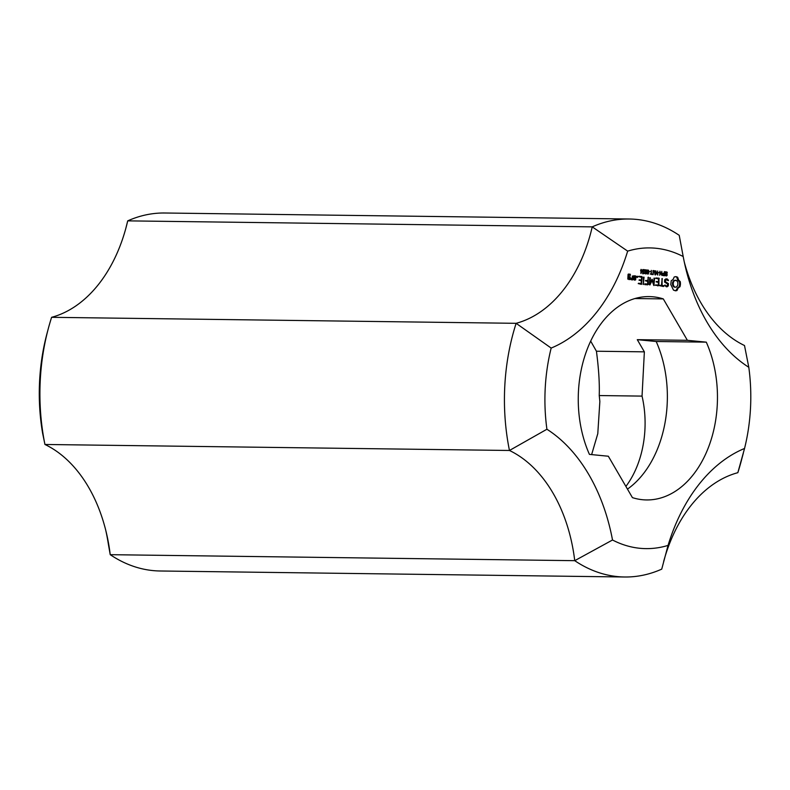 <?xml version="1.0" encoding="UTF-8"?>
<svg xmlns="http://www.w3.org/2000/svg" width="790" height="790" viewBox="0 0 790 790"><rect width="100%" height="100%" fill="white"/><g stroke="black" fill="none" stroke-linecap="round" stroke-linejoin="round"><path stroke-width="1.19" d="M663.472 275.177L662.573 275.098M664.193 275.246L664.262 273.784L663.027 273.863L662.494 274.841M662.84 274.397L662.731 273.518L664.291 273.3L664.38 271.642L664.538 275.769L663.057 275.582L662.464 274.377M663.541 273.715L662.553 273.853M663.324 273.715L662.622 273.705M664.291 273.3L663.077 273.271M662.731 273.518L663.235 273.231M658.346 272.797L659.433 272.392M653.419 270.733L655.038 271.434L654.969 274.841L654.485 271.237L653.054 271.266L653.863 270.565M654.09 271.059L653.488 271.276L653.142 274.663L653.044 271.286M653.883 271.059L653.152 271.049M654.712 270.832L653.676 270.812L654.001 271.424M653.034 270.555L653.676 270.812M651.098 273.972L651.286 270.368L651.464 274.012L652.362 274.584L650.17 273.962M652.392 274.1L651.325 274.486M651.464 274.012L650.427 274.002L651.345 274.091M647.928 273.755L648.57 272.135L648.106 270.397L647.454 272.027L647.928 273.755L647.326 273.745M647.454 272.027L647.267 270.832L648.116 269.992M648.106 270.397L647.445 270.397M647.602 270.18L648.264 270.466M647.079 269.973L647.691 270.466M648.738 270.476L648.422 273.972L647.514 273.992L647.099 271.987M648.422 273.972L647.484 273.962M647.721 273.31L647.375 273.962M644.729 269.726L643.08 272.57L643.564 273.33L644.512 272.649L644.186 273.498L642.922 273.35L642.823 272.046L644.225 270.17L642.872 269.548L644.729 269.726L643.682 269.716L643.366 270.585M643.534 273.745L642.497 273.725M643.465 272.629L643.149 273.488M643.564 273.33L642.902 273.32M644.67 270.071L643.623 270.062M642.872 269.637L643.682 269.716M634.074 276.609L633.936 279.255L635.081 279.364L635.229 276.727L633.481 276.609M635.081 279.364L633.936 279.255M635.654 279.858L633.323 279.63L633.817 275.73L635.841 276.352L635.654 279.858L634.577 280.183M635.841 276.352L635.002 276.707M635.575 275.898L634.755 275.888L635.022 276.342M633.768 275.789L634.755 275.888M647.602 284.074L647.731 281.457L645.381 280.796L647.78 280.578L648.264 277.132L648.175 284.558L644.887 284.676L644.936 283.808L647.602 284.074L644.877 283.877M648.175 284.558L647.089 284.894M648.531 277.616L647.938 277.606M647.563 280.578L647.514 281.438M647.78 280.578L645.657 280.45M667.333 278.988L668.449 280.618L666.089 279.729L665.17 281.526L668.449 283.59L668.33 285.871L667.017 286.829L664.627 285.654L664.963 284.933L665.881 285.842L665.062 285.832L666.908 285.941L667.827 284.153L664.548 282.079L664.667 279.769L665.95 278.85L667.333 278.988L666.513 278.979L667.599 280.292M665.881 285.842L666.908 285.941M665.871 278.91L666.513 278.979M668.37 280.006L667.56 279.996M668.449 280.618L667.906 280.608M668.33 285.871L666.286 286.76M668.449 283.59L667.609 284.015M665.17 281.526L664.578 281.517M664.568 281.645L667.639 283.58M665.239 280.332L664.637 280.322M666.089 279.729L664.647 280.164M663.561 285.625L663.511 286.494L659.67 285.684L661.477 285.417L662.139 278.485L662.069 285.476L663.561 285.625L662.741 285.615L662.741 286.415M662.069 285.476L662.741 285.615M663.827 286.089L663.017 286.079M662.415 278.959L661.813 278.959M661.477 285.417L659.956 285.338M644.038 277.172L643.346 284.528L643.435 277.122L644.038 277.172L643.435 277.172M643.672 284.104L643.1 284.094M632.968 276.066L632.464 279.976L632.217 278.939L631.388 279.867L630.469 278.821L632.277 277.774L632.375 276.006L632.968 276.066L632.375 276.056M632.049 278.031L632 278.929M632.78 279.581L632.217 279.571M632.217 278.939L630.845 279.551M631.269 278.91L630.519 278.9M637.589 276.322L637.184 277.527L636.72 276.747L637.589 276.322L636.878 276.312M636.819 276.48L636.809 277.093M637.718 276.846L636.908 276.826M637.54 277.329L636.928 277.32M650.358 277.794L650.081 283.156L652.115 279.255L653.725 283.491L654.001 278.149L654.604 278.208L653.903 285.555L652.046 280.539L649.943 284.963L649.39 284.686L649.765 277.734L650.358 277.794L649.765 277.784M650.081 283.156L649.479 283.146M652.362 279.512L651.819 279.502M651.661 279.838L651.908 280.539M653.725 283.491L653.044 283.482M654.604 278.208L654.001 278.199M653.508 283.491L653.449 284.657M654.239 285.151L653.606 285.141M652.046 280.539L651.325 280.539M649.982 283.156L649.41 284.341M676.714 280.598L674.038 280.411L672.665 282.149L672.517 284.874L674.611 287.224L676.378 287.047L677.751 285.309L677.899 282.583L676.714 280.598M675.796 280.233L674.038 280.411M674.848 280.42L673.238 281.082M674.048 281.092L673.475 282.158L672.665 282.149M673.475 282.158L673.218 283.501L672.399 283.491M673.218 283.501L673.337 284.884L672.517 284.874M673.337 284.884L673.791 286.049L672.971 286.039M673.791 286.049L674.512 286.869L673.692 286.859M676.151 290.789L673.544 290.187L670.779 284.548L671.214 280.766L673.08 279.453L674.235 276.944L675.983 276.648L677.692 277.28L678.571 279.996L680.279 281.655L680.467 284.203L680.012 286.701L678.146 288.014L676.99 290.522L675.114 290.789M676.99 290.522L675.332 290.779M674.512 286.869L675.43 287.234M677.465 289.15L676.645 289.13L676.181 290.513M678.146 288.014L676.645 289.13M679.015 287.175L677.336 288.004M680.012 286.701L678.195 287.165M680.318 285.476L679.499 285.466L679.202 286.691M680.467 284.203L679.647 284.193L679.499 285.466M680.457 282.919L679.637 282.909L679.647 284.193M680.279 281.655L679.459 281.645L679.637 282.909M679.341 280.983L678.521 280.973L679.459 281.645M678.571 279.996L677.751 279.976L678.521 280.973M678.008 278.732L677.188 278.722L677.751 279.976M677.692 277.28L676.872 277.27L677.188 278.722M676.852 276.846L676.043 276.836L676.872 277.27M675.322 276.668L676.043 276.836M658.979 278.169L658.88 285.605L655.305 285.259L658.307 285.111L658.445 282.504L656.085 281.832L658.495 281.635L658.633 278.998L655.67 278.287L658.979 278.169L658.159 278.159L658.406 278.979M655.957 277.952L658.159 278.159M659.245 278.623L658.426 278.613M658.268 281.625L658.228 282.484M658.09 285.111L657.803 285.931M658.88 285.605L658.06 285.595M658.495 281.635L656.371 281.497M658.307 285.111L655.591 284.913M641.401 279.966L641.539 277.339L638.587 276.619L642.152 276.964L641.48 284.351L638.221 283.59L641.213 283.452L641.352 280.835L639.001 280.174L641.401 279.966L639.278 279.828M638.863 276.283L641.065 276.5L641.322 277.32M641.885 276.51L641.065 276.5M642.152 276.964L641.342 276.954M641.184 279.966L641.134 280.815M640.996 283.442L640.71 284.272M641.786 283.946L640.976 283.936M641.213 283.452L638.498 283.255M628.494 277.448L628.435 278.722L629.581 278.831L629.65 277.557L627.902 277.438M628.435 278.722L629.581 278.831M630.134 274.16L630.361 275.394L628.633 274.881L628.544 276.579L630.262 277.162L630.153 279.324L627.813 279.097L628.06 274.387L630.134 274.16L629.314 274.15L629.561 274.969M628.327 274.051L629.314 274.15M630.4 274.614L629.581 274.604M630.361 275.394L629.798 275.384M628.633 274.881L628.04 274.871M630.153 279.324L629.077 279.64M630.262 277.162L629.433 277.537M629.995 276.717L629.176 276.707L629.452 277.152M628.544 276.579L627.951 276.569M627.941 276.589L629.176 276.707M645.756 273.538L646.398 271.918L645.924 270.19L645.282 271.809L645.756 273.538L645.154 273.528M645.924 270.19L645.272 270.18M646.566 270.259L646.585 273.113L645.726 273.952L644.926 271.78L645.43 269.973L646.092 270.259M644.907 269.765L645.519 270.249M645.43 269.973L645.944 269.775M646.25 273.765L645.312 273.755M645.549 273.103L645.203 273.755M649.222 271.908L650.308 271.503M641.233 272.688L642.211 270.931L641.332 270.842L640.888 272.688M641.332 270.842L640.611 270.772L641.065 269.37L642.546 270.96L640.848 273.468L640.986 270.812M642.566 270.506L641.51 270.861M641.352 270.387L640.631 270.377M640.631 270.407L641.529 270.486M657.497 274.199L657.665 270.99L657.803 275.118L656.125 271.721L655.601 274.9L655.819 270.812L657.082 274.199M661.625 274.604L661.793 271.385L661.931 275.512L660.252 272.125L659.729 275.295L659.936 271.207L661.21 274.594M667.303 272.51L667.066 273.271L666.711 272.402L665.654 272.53L667.145 274.446L667.066 275.532L666.177 275.996L665.19 274.673L666.187 275.522L666.77 274.594L665.19 272.876L665.743 271.869L666.918 271.977L666.809 272.501M666.918 271.977L665.881 271.967L666.256 272.491M665.249 271.74L665.881 271.967M666.681 275.384L665.377 275.512M667.066 275.532L666.355 275.522M667.145 274.446L666.592 274.436M666.869 274.031L665.822 274.021L666.098 274.436M665.299 273.715L665.822 274.021M665.851 273.478L665.279 273.468M666.286 272.244L665.348 272.293M666.138 272.244L665.387 272.234M627.665 251.131A150.367 102.937 -89.3 0 1 683.192 256.533A171.845 117.641 90.7 0 0 685.473 267.287A171.845 117.641 90.7 0 0 748.802 367.291A150.367 102.937 -89.3 0 1 744.545 448.463A171.845 117.641 90.7 0 0 668.054 545.406A150.367 102.937 -89.3 0 1 612.517 540.005A171.845 117.641 90.7 0 0 546.917 429.247A150.367 102.937 -89.3 0 1 551.163 348.074A171.845 117.641 90.7 0 0 627.665 251.131L592.233 226.858A143.207 98.029 -89.3 0 1 516.127 323.317A179.014 122.539 90.7 0 0 509.461 450.478A143.207 98.029 -89.3 0 1 574.735 560.673A179.014 122.539 90.7 0 0 624.673 576.996A179.014 122.539 90.7 0 0 661.734 569.136L668.054 545.406M608.33 456.225L589.429 454.388A101.673 69.599 -89.3 0 1 587.019 349.753A101.673 69.599 -89.3 0 1 649.173 296.596A101.673 69.599 -89.3 0 1 663.294 298.906L687.389 340.312L706.29 342.149A101.673 69.599 -89.3 0 1 708.689 446.785A101.673 69.599 -89.3 0 1 646.546 499.942A101.673 69.599 -89.3 0 1 632.425 497.631L608.33 456.225M105.732 530.189A157.526 107.835 -89.3 0 1 108.398 544.35L110.225 554.679A143.207 98.029 90.7 0 0 106.314 532.598A143.207 98.029 90.7 0 0 44.941 444.474A179.014 122.539 -89.3 0 1 48.2 328.986A179.014 122.539 -89.3 0 1 51.607 317.313A143.207 98.029 90.7 0 0 126.222 226.898A143.207 98.029 90.7 0 0 127.713 220.864A179.014 122.539 -89.3 0 1 164.774 213.004L629.294 219.008A179.014 122.539 90.7 0 0 592.233 226.858L127.713 220.864L125.798 228.488M48.2 328.986L46.896 333.894A164.685 112.733 90.7 0 0 42.63 433.315L44.941 444.474L509.461 450.478L546.917 429.247M634.992 298.541L663.294 298.906M706.29 342.149L656.184 341.507A101.673 69.599 -89.3 0 1 627.467 489.119M624.673 576.996L160.153 570.992A179.014 122.539 -89.3 0 1 110.225 554.679L574.735 560.673L612.517 540.005M51.607 317.313L516.127 323.317L551.163 348.074M590.683 341.112L596.43 351.224C598.721 368.673 599.659 383.446 599.235 395.553L599.857 401.488L597.783 433.671L591.631 454.596M625.897 486.423A84.728 57.996 -89.3 0 0 642.043 396.106L599.235 395.553M642.043 396.106L644.364 351.846L596.43 351.224M644.364 351.846L637.283 339.67L687.389 340.312M683.192 256.533L679.222 235.321A179.014 122.539 90.7 0 0 629.294 219.008M748.802 367.291L744.506 345.526A143.207 98.029 -89.3 0 1 684.308 262.092M744.545 448.463L737.84 472.687A179.014 122.539 90.7 0 0 741.247 461.014L743.321 453.174M663.649 561.512A143.207 98.029 -89.3 0 1 737.84 472.687M637.283 339.67L656.184 341.507M643.929 271.168L643.396 271.168M666.335 273.725L665.417 273.715M662.375 273.696L663.412 273.705M652.925 271.039L653.972 271.059M665.259 275.512L666.306 275.522M665.15 272.224L666.197 272.244"/></g></svg>
